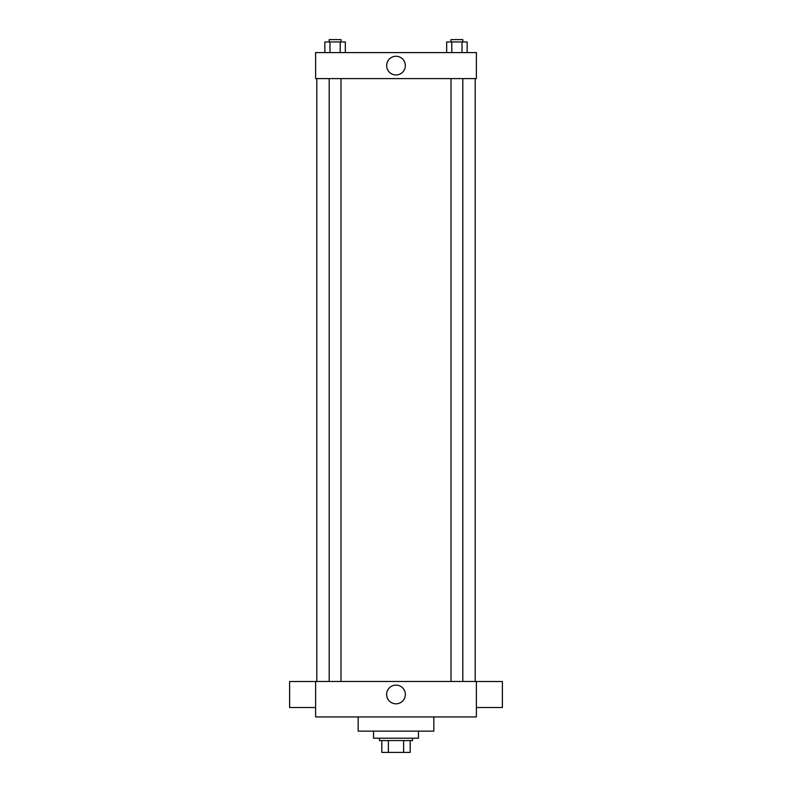<?xml version="1.0" encoding="UTF-8"?>
<svg xmlns="http://www.w3.org/2000/svg" width="792" height="792" viewBox="0 0 792 792"><rect width="100%" height="100%" fill="white"/><g stroke="black" fill="none" stroke-linecap="round" stroke-linejoin="round"><path stroke-width="1.19" d="M403.623 740.579L403.623 752.4L381.813 752.4L381.813 740.579M403.623 752.4L410.187 752.4L410.187 740.579L410.187 752.4M412.553 738.213L412.553 740.579L379.447 740.579L379.447 738.213M388.377 740.579L388.377 752.4M373.537 731.125L373.537 738.213L418.463 738.213L418.463 731.125M358.172 716.938L358.172 731.125L433.828 731.125L433.828 716.938M476.378 716.938L315.622 716.938L315.622 681.476L476.378 681.476L476.378 716.938M386.644 694.475A9.355 9.355 0 0 1 400.673 686.377A9.355 9.355 0 0 1 400.673 702.573A9.355 9.355 0 0 1 386.644 694.475M476.378 681.516L502.385 681.516L502.385 707.523L476.378 707.523M315.622 707.523L289.615 707.523L289.615 681.516L315.622 681.516M476.378 78.606L315.622 78.606L315.622 52.599L476.378 52.599L476.378 78.606M405.356 65.607A9.355 9.355 0 0 1 391.327 73.706A9.355 9.355 0 0 1 391.327 57.509A9.355 9.355 0 0 1 405.356 65.607M467.141 52.599L467.141 41.966L446.668 41.966L446.668 52.599M462.023 41.966L462.023 52.599M451.787 41.966L451.787 52.599M450.995 41.966L450.995 39.6L462.815 39.6L462.815 41.966M345.332 52.599L345.332 41.966L324.859 41.966L324.859 52.599M340.213 41.966L340.213 52.599M329.977 41.966L329.977 52.599M329.185 41.966L329.185 39.6L341.005 39.6L341.005 41.966M316.8 78.606L316.8 681.476M475.2 78.606L475.2 681.476M462.815 681.476L462.815 78.606M450.995 681.476L450.995 78.606M329.185 78.606L329.185 681.476M341.005 78.606L341.005 681.476"/></g></svg>
